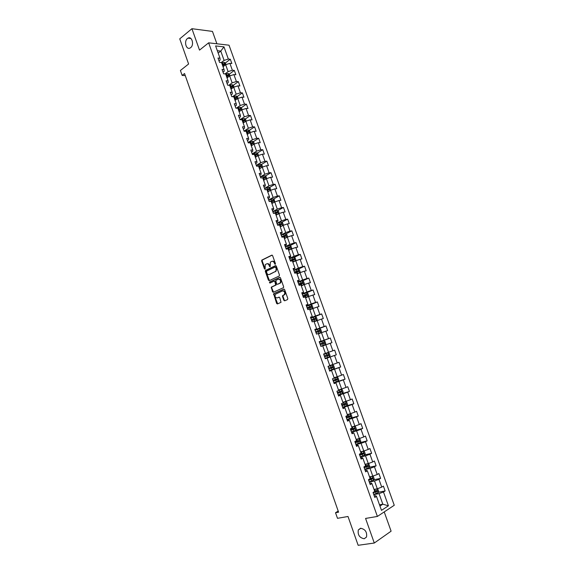 <?xml version="1.0" encoding="UTF-8"?>
<svg xmlns="http://www.w3.org/2000/svg" width="574" height="574" viewBox="0 0 574 574"><rect width="100%" height="100%" fill="white"/><g stroke="black" fill="none" stroke-linecap="round" stroke-linejoin="round"><path stroke-width="0.86" d="M275.226 264.334L275.434 263.624L272.6 255.638L271.782 255.157L261.787 260.115L261.658 261.012L264.442 268.897L265.116 269.156L265.238 264.671L266.558 263.889C267.671 263.523 268.532 264.033 269.156 265.432L269.515 266.465L270.203 266.716L270.325 262.21L271.66 261.414C272.786 261.041 273.662 261.557 274.286 262.964L275.226 264.334M360.537 528.274L358.312 529.967C357.573 534.925 359.546 537.852 364.239 538.756L366.521 537.02C367.195 532.026 365.2 529.106 360.537 528.274M187.447 38.508C183.63 41.357 186.285 50.433 190.209 47.951L190.668 47.635C194.493 44.851 191.888 35.731 187.971 38.149L187.447 38.508M283.843 300.302L284.675 300.812L287.524 299.578L287.825 298.573L284.647 289.619L283.814 289.109L273.611 293.73L276.625 303.431L277.443 303.94L281.023 302.326L279.782 297.669L278.957 297.16L277.278 297.899C275.24 297.755 274.609 296.543 275.369 294.254L282.465 290.939C284.517 291.068 285.163 292.281 284.41 294.591L282.595 295.624L282.494 296.478L283.843 300.302L284.912 300.711M216.886 43.782L212.459 31.412L191.924 28.7L179.741 38.845L188.602 64.001L180.415 70.48L182.145 75.416L184.541 73.537L338.588 512.173L335.525 512.726L337.49 518.315L348.002 516.492L358.154 545.3L374.291 543.026L391.102 531.18L384.221 511.915M191.924 28.7L199.515 50.11L208.642 42.828L377.391 516.442L365.573 518.43L374.291 543.026M279.179 276.037L279.473 275.018L276.316 266.121L275.491 265.64L265.439 270.49L265.317 271.373L268.417 280.162L269.228 280.65L279.179 276.037M280.478 277.852L283.642 286.778L283.534 287.639L273.324 292.281L272.514 291.779L271.294 287.136L275.671 285.034L274.889 281.647L274.071 281.152L269.888 283.082L269.4 282.128L279.646 277.357L280.478 277.852M208.642 42.828L229.026 45.195L394.259 505.264L377.391 516.442M378.259 492.277L385.132 490.957L383.396 486.106L381.739 487.125L378.955 479.362L380.619 478.364L378.883 473.528L377.218 474.511L374.442 466.777L376.114 465.815L374.392 461.001L372.713 461.948L369.95 454.235L371.629 453.309L369.914 448.509L368.228 449.42L365.473 441.736L367.166 440.846L365.451 436.068L363.751 436.936L361.01 429.28L362.711 428.426L361.003 423.662L359.295 424.502L356.562 416.868L358.269 416.05L356.569 411.307L354.854 412.103L352.127 404.498L353.849 403.716L352.149 398.987L350.427 399.748L347.708 392.164L349.444 391.425L347.751 386.711L346.014 387.436L343.309 379.88L345.046 379.177L343.36 374.478L341.616 375.166L338.918 367.64L340.669 366.973L338.99 362.287L337.239 362.94L334.549 355.435L336.307 354.804L334.635 350.133L332.87 350.757L330.194 343.274L331.959 342.678L330.287 338.021L328.522 338.61L325.845 331.155L327.625 330.595L325.96 325.953L324.181 326.506L321.519 319.079L323.306 318.548L321.648 313.928L319.862 314.444L317.207 307.04L319.001 306.545L317.35 301.938L315.549 302.419L312.909 295.043L314.71 294.584L313.067 289.992L311.259 290.444L308.625 283.09L310.434 282.659L308.798 278.089L306.982 278.498L304.356 271.172L306.179 270.777L304.543 266.221L302.713 266.601L300.102 259.297L301.931 258.939L300.302 254.397L298.466 254.741L295.854 247.459L297.698 247.136L296.076 242.608L294.232 242.917L291.628 235.663L293.479 235.376L291.857 230.856L290.006 231.135L287.416 223.91L289.274 223.652L287.66 219.153L285.802 219.397L283.219 212.193L285.084 211.964L283.477 207.479L281.604 207.695L279.036 200.513L280.908 200.319L279.308 195.849L277.429 196.028L274.867 188.875L276.747 188.71L275.147 184.254L273.26 184.405L270.706 177.273L272.6 177.144L271.007 172.702L269.113 172.817L266.566 165.707L268.46 165.613L266.874 161.186L264.973 161.272L262.433 154.184L264.341 154.119L262.763 149.714L260.847 149.764L258.322 142.696L260.23 142.668L258.659 138.269L256.736 138.291L254.217 131.252L256.14 131.252L254.569 126.868L252.639 126.861L250.128 119.844L252.058 119.873L250.494 115.503L248.556 115.46L246.052 108.472L247.99 108.529L246.433 104.174L244.488 104.102L241.991 97.135L243.936 97.221L242.379 92.888L240.434 92.787L237.945 85.835L239.896 85.957L238.346 81.63L236.388 81.501L233.905 74.577L235.871 74.728L234.321 70.415L232.362 70.25L229.887 63.348L231.853 63.527L230.317 59.237L228.344 59.043L223.982 46.867L215.616 45.92L220.014 58.232L217.984 58.039L219.541 62.408L221.571 62.588L224.061 69.569L222.038 69.404L223.602 73.788L225.625 73.938L228.122 80.948L226.113 80.812L227.677 85.203L229.686 85.332L232.197 92.357L230.196 92.256L231.767 96.662L233.769 96.755L236.287 103.808L234.292 103.736L235.871 108.163L237.866 108.221L240.391 115.295L238.404 115.252L239.989 119.693L241.97 119.722L244.51 126.818L242.529 126.811L244.115 131.267L246.095 131.267L248.635 138.384L246.662 138.406L248.262 142.883L250.228 142.847L252.782 149.986L250.816 150.044L252.417 154.528L254.382 154.463L256.944 161.631L254.985 161.717L256.592 166.223L258.544 166.123L261.113 173.312L259.168 173.434L260.775 177.947L262.72 177.818L265.303 185.036L263.358 185.187L264.98 189.721L266.91 189.556L269.5 196.796L267.57 196.982L269.192 201.531L271.122 201.331L273.712 208.599L271.789 208.814L273.418 213.377L275.341 213.148L277.945 220.438L276.029 220.689L277.665 225.266L279.574 225.001L282.186 232.319L280.284 232.606L281.92 237.198L283.821 236.897L286.44 244.237L284.546 244.56L286.189 249.166L288.083 248.836L290.717 256.198L288.83 256.556L290.48 261.177L292.36 260.811L295 268.202L293.12 268.589L294.778 273.231L296.658 272.829L299.305 280.241L297.432 280.664L299.097 285.321L300.963 284.883L303.617 292.324L301.759 292.79L303.424 297.461L305.282 296.988L307.951 304.45L306.1 304.945L307.772 309.637L309.623 309.128L312.299 316.618L310.455 317.149L312.134 321.856L313.971 321.311L316.654 328.83L314.825 329.397L316.504 334.118L318.34 333.537L321.031 341.078L319.209 341.681L320.895 346.416L322.717 345.799L325.422 353.369L323.607 354.007L325.3 358.764L334.549 355.435M385.132 490.957L383.482 491.99L388.426 505.802L381.488 510.358L376.494 496.374L374.793 497.443L373.028 492.499L374.736 491.444L371.923 483.581L370.216 484.614L368.458 479.692L370.173 478.673L367.374 470.838L365.652 471.828L363.902 466.92L365.631 465.945L362.84 458.138L361.103 459.085L359.36 454.199L361.096 453.266L358.32 445.481L356.576 446.393L354.84 441.521L356.583 440.624L353.814 432.868L352.063 433.743L350.327 428.893L352.084 428.032L349.329 420.304L347.564 421.137L345.835 416.301L347.6 415.476L344.852 407.777L343.08 408.573L341.358 403.759L343.137 402.97L340.396 395.299L338.61 396.06L336.902 391.253L338.682 390.507L335.955 382.858L334.161 383.583L332.454 378.797L334.247 378.087L331.528 370.467L329.727 371.156L328.019 366.384L329.828 365.71L327.115 358.111M369.304 482.067L374.528 480.99L377.305 488.768L374.011 489.414M369.742 483.286L371.191 482.992L371.923 483.581M377.305 488.768L381.739 487.125M374.528 480.99L378.955 479.362M364.834 469.539L370.022 468.398L372.791 476.147L369.52 476.836M365.229 470.637L366.671 470.321L367.374 470.838M372.791 476.147L377.218 474.511M370.022 468.398L374.442 466.777M360.379 457.055L365.53 455.849L368.293 463.57L365.042 464.301M360.73 458.03L362.158 457.693L362.84 458.138M368.293 463.57L372.713 461.948M365.53 455.849L369.95 454.235M355.937 444.613L361.06 443.343L363.808 451.035L360.58 451.81M356.246 445.467L357.667 445.115L358.32 445.481M363.808 451.035L368.228 449.42M361.06 443.343L365.473 441.736M351.518 432.215L356.605 430.88L359.346 438.543L356.131 439.354M351.776 432.947L353.814 432.868M359.346 438.543L363.751 436.936M356.605 430.88L361.01 429.28M347.105 419.852L352.163 418.453L354.89 426.095L351.697 426.948M347.327 420.469L349.329 420.304M354.89 426.095L359.295 424.502M352.163 418.453L356.562 416.868M342.707 407.54L347.736 406.076L350.456 413.689L347.284 414.586M342.886 408.035L344.852 407.777M350.456 413.689L354.854 412.103M347.736 406.076L352.127 404.498M338.33 395.271L343.324 393.742L346.036 401.326L342.886 402.266M338.466 395.644L340.396 395.299M346.036 401.326L350.427 399.748M343.324 393.742L347.708 392.164M333.968 383.037L338.925 381.445L341.63 389.007L338.495 389.983M334.061 383.296L335.955 382.858M341.63 389.007L346.014 387.436M338.925 381.445L343.309 379.88M329.612 370.847L334.542 369.197L337.239 376.731L334.125 377.742M329.67 370.991L331.528 370.467M337.239 376.731L341.616 375.166M334.542 369.197L338.918 367.64M330.179 356.985L332.863 364.497L329.77 365.545M332.863 364.497L337.239 362.94M322.767 345.935L325.824 344.816L328.5 352.3L323.614 354.036L334.635 350.133M323.614 354.022L325.422 353.369M328.5 352.3L332.87 350.757M325.824 344.816L330.194 343.274M318.448 333.846L321.49 332.69L324.152 340.145L319.302 341.946M319.259 341.817L321.031 341.078M324.152 340.145L328.522 338.61M321.49 332.69L325.845 331.155M314.143 321.799L317.164 320.601L319.826 328.034L315.004 329.899M314.918 329.655L316.654 328.83M319.826 328.034L324.181 326.506M317.164 320.601L321.519 319.079M309.86 309.788L312.859 308.561L315.506 315.965L310.713 317.888M310.591 317.537L312.299 316.618M315.506 315.965L319.862 314.444M312.859 308.561L317.207 307.04M305.583 297.82L308.561 296.557L311.201 303.933L306.444 305.92M306.279 305.454L307.951 304.45M311.201 303.933L315.549 302.419M308.561 296.557L312.909 295.043M301.321 285.895L304.285 284.589L306.918 291.951L302.189 293.988M301.981 293.414L303.617 292.324M306.918 291.951L311.259 290.444M304.285 284.589L308.625 283.09M297.081 274.013L300.023 272.664L302.642 279.997L297.942 282.099M297.698 281.411L299.305 280.241M280.399 282.566L280.528 282.939M302.642 279.997L306.982 278.498M300.023 272.664L304.356 271.172M292.848 262.167L295.768 260.783L298.387 268.094L293.716 270.254M293.429 269.457L295 268.202M276.187 270.684L276.747 268.309L276.216 268.417L275.836 271.244L269.335 274.465C268.223 274.824 267.362 274.3 266.745 272.908L266.558 271.122L275.255 266.982L276.216 268.417M298.387 268.094L302.713 266.601M295.768 260.783L300.102 259.297M288.629 250.357L291.535 248.937L294.139 256.219L289.504 258.444M289.181 257.532L290.466 256.915L290.717 256.198M294.139 256.219L298.466 254.741M291.535 248.937L295.854 247.459M284.424 238.59L287.316 237.134L289.906 244.395L285.3 246.669M284.941 245.658L286.218 245.026L286.44 244.237M289.906 244.395L294.232 242.917M287.316 237.134L291.628 235.663M280.241 226.859L283.104 225.374L285.694 232.606L281.117 234.938M280.715 233.819L281.985 233.166L282.186 232.319M285.694 232.606L290.006 231.135M283.104 225.374L287.416 223.91M276.065 215.171L278.914 213.643L281.49 220.854L276.941 223.25M276.503 222.023L277.766 221.356L277.945 220.438M281.49 220.854L285.802 219.397M278.914 213.643L283.219 212.193M271.904 203.526L274.731 201.962L277.307 209.144L272.786 211.598M272.306 210.263L273.561 209.582L273.712 208.599M277.307 209.144L281.604 207.695M274.185 202.263L272.951 198.798L274.214 199.422L274.724 201.962L279.036 200.513M267.757 191.91L270.569 190.31L273.131 197.478L268.639 199.982M268.123 198.539L269.371 197.843L269.5 196.796M273.131 197.478L277.429 196.028M270.569 190.31L274.867 188.875M263.624 180.336L266.415 178.708L268.969 185.847L264.506 188.408M263.954 186.859L265.195 186.148L265.303 185.036M268.969 185.847L273.26 184.405M266.415 178.708L270.706 177.273M259.505 168.806L262.275 167.134L264.822 174.252L260.388 176.871M259.8 175.221L261.034 174.489L261.113 173.312M264.822 174.252L269.113 172.817M262.275 167.134L266.566 165.707M255.408 157.305L258.156 155.604L260.689 162.693L256.291 165.369M255.66 163.619L256.887 162.873L256.944 161.631M260.689 162.693L264.973 161.272M258.156 155.604L262.433 154.184M251.304 145.846L254.045 144.11L256.571 151.177L252.194 153.911M251.534 152.053L252.747 151.292L252.782 149.986M256.571 151.177L260.847 149.764M254.045 144.11L258.322 142.696M247.222 134.431L249.948 132.659L252.467 139.697L248.119 142.488M247.423 140.53L248.628 139.755L248.635 138.384M252.467 139.697L256.736 138.291M249.948 132.659L254.217 131.252M243.161 123.044L245.866 121.236L248.377 128.26L244.058 131.102M243.326 129.042L244.517 128.246L244.51 126.818M248.377 128.26L252.639 126.861M245.866 121.236L250.128 119.844M239.107 111.7L241.79 109.856L244.294 116.859L240.09 119.693M239.236 117.591L240.427 116.787L240.391 115.295M244.294 116.859L248.556 115.46M241.79 109.856L246.052 108.472M235.067 100.393L237.736 98.513L240.233 105.494L236.352 108.177M235.161 106.183L236.344 105.358L236.287 103.808M240.233 105.494L244.488 104.102M237.736 98.513L241.991 97.135M231.042 89.121L233.697 87.212L236.179 94.165L232.599 96.705M231.107 94.803L232.276 93.971L232.197 92.357M236.179 94.165L240.434 92.787M233.697 87.212L237.945 85.835M227.031 77.885L229.665 75.94L232.14 82.871L228.832 85.275M227.06 83.467L228.23 82.62L228.122 80.948M232.14 82.871L236.388 81.501M229.665 75.94L233.905 74.577M223.028 66.684L225.647 64.711L228.115 71.621L225.051 73.895M223.028 72.173L224.183 71.305L224.061 69.569M228.115 71.621L232.362 70.25M225.647 64.711L229.887 63.348M218.177 53.095L220.775 51.079L224.104 60.399L221.263 62.559M219.01 60.909L220.158 60.026L220.014 58.232M224.104 60.399L228.344 59.043M217.324 50.713L220.775 51.079L223.982 46.867M338.201 511.082L335.525 512.726M182.145 75.416L185.28 75.639M379.5 504.797L382.822 504.194L379.048 493.633L373.789 494.637M379.952 506.06L382.822 504.194L388.426 505.802M374.27 495.979L375.733 495.706L376.494 496.374M379.048 493.633L383.482 491.99M222.583 65.084L223.702 64.238M225.317 63.018L230.317 59.237M226.443 76.242L227.605 75.381M229.27 74.154L234.321 70.415M230.411 87.363L231.494 86.581M233.231 85.325L238.346 81.63M234.4 98.513L235.326 97.86M237.206 96.532L242.379 92.888M238.397 109.706L239.437 109.117L240.047 109.483M241.195 107.776L246.433 104.174M245.198 119.055L250.494 115.503M249.209 130.377L254.569 126.868M253.227 141.735L258.659 138.269M257.267 153.122L262.763 149.714M261.306 164.551L266.874 161.186M265.367 176.024L271.007 172.702M269.436 187.526L275.147 184.254M273.511 199.07L279.308 195.849M277.601 210.658L283.477 207.479M281.698 222.274L287.66 219.153M285.809 233.934L291.857 230.856M289.935 245.636L296.076 242.608M294.06 257.374L300.302 254.397M298.2 269.149L304.543 266.221M302.354 280.966L308.798 278.089M306.38 292.876L313.067 289.992M309.788 305.088L317.35 301.938M311.567 317.967L321.648 313.928M315.09 330.15L325.96 325.953M319.352 342.082L330.287 338.021M325.271 358.664L336.307 354.804M329.562 370.696L340.669 366.973M333.867 382.765L345.046 379.177M339.478 394.474L349.444 391.425M346.065 405.99L353.849 403.716M351.202 418.016L358.269 416.05M355.744 430.263L362.711 428.426M360.228 442.576L367.166 440.846M364.712 454.931L371.629 453.309M369.218 467.336L376.114 465.815M373.731 479.785L380.619 478.364M275.391 264.183L274.81 262.856C274.228 261.514 273.389 260.983 272.298 261.27M267.19 263.746C268.266 263.459 269.098 263.99 269.68 265.332L270.246 266.645M272.148 255.136L262.318 260.015L262.189 260.912L265.166 269.084M275.85 265.618L265.963 270.383L265.841 271.265L269.421 280.564M276.747 268.309L276.359 267.219L275.412 266.953M275.836 271.244L269.859 274.358M274.257 281.117L275.412 281.533L276.302 284.051L276.015 285.056L271.818 287.014L271.703 287.883L273.547 292.18M279.983 277.328L270.045 281.92L270.146 282.968M279.703 283.247L280.191 282.874C280.973 280.55 280.334 279.33 278.275 279.215L275.778 280.421L276.553 283.814L277.378 284.309L280.715 282.76C281.497 280.435 280.858 279.215 278.799 279.1M280.227 283.133L277.902 284.195M282.982 290.817C285.034 290.939 285.687 292.159 284.926 294.469L283.118 295.495L283.011 296.356L284.36 300.166M279.251 297.138L277.794 297.77M284.123 289.088L274.135 293.601L274.028 294.462L277.687 303.84M225.991 64.604L225.453 63.104L224.111 62.286L221.679 62.91M223.681 66.197L222.963 66.491M222.475 65.127L224.463 64.51L224.133 63.657L222.167 64.266M222.296 64.64L224.133 63.657M230.009 75.833L229.442 74.261L228.108 73.458L225.675 74.089M227.734 77.368L226.96 77.677M226.472 76.313L228.452 75.696L228.129 74.835L226.163 75.452M226.285 75.804L228.129 74.835M234.034 87.097L233.446 85.454L232.118 84.665L229.629 85.325M231.796 88.575L230.97 88.905M230.475 87.535L232.456 86.918L232.133 86.057L230.167 86.674M230.289 87.011L232.133 86.057M238.081 98.405L237.464 96.683L236.136 95.908L233.266 96.733M235.885 99.819L234.988 100.17M234.501 98.8L236.474 98.176L236.158 97.307L234.192 97.932M234.307 98.254L236.158 97.307M242.135 109.749L241.496 107.948L240.169 107.187L236.875 108.192M239.982 111.098L239.028 111.471M238.533 110.093L240.506 109.469L240.197 108.601L238.224 109.225M238.332 109.541L239.078 109.239M240.197 108.601L239.437 109.117L240.197 108.601M246.21 121.128L245.536 119.248L244.215 118.509L240.456 119.701M244.101 122.42L243.075 122.814M242.58 121.43L244.553 120.798L244.259 119.923L242.271 120.554M242.379 120.856L243.498 120.432L244.094 120.805M250.293 132.544L249.597 130.592L248.305 129.882L244.101 131.224M248.233 133.771L247.136 134.187M246.641 132.802L248.621 132.163L248.327 131.288L246.332 131.927M246.433 132.207L247.566 131.783L248.155 132.163M248.305 129.882L249.425 132.996M254.39 143.995L253.665 141.965L252.345 141.254L248.169 142.625M252.388 145.157L251.218 145.602M250.716 144.21L252.696 143.572L252.409 142.689L250.407 143.328M250.501 143.6L251.649 143.177L252.23 143.565M258.501 155.489L257.748 153.38L256.435 152.684L252.251 154.062M256.564 156.587L255.308 157.054M254.806 155.654L256.786 155.016L256.506 154.126L254.49 154.772M254.583 155.03L255.746 154.6L256.313 155.002M262.627 167.02L261.844 164.831L260.531 164.15L256.348 165.534M260.761 168.046L259.412 168.541M258.91 167.142L260.89 166.496L260.618 165.606L258.594 166.252M258.68 166.496L259.85 166.065L260.417 166.482M266.666 178.622L265.956 176.326L264.65 175.651L260.452 177.05M264.973 179.547L263.523 180.071M263.021 178.665L265.009 178.012L264.743 177.115L262.569 177.825M262.784 178.005L263.975 177.574L264.528 177.99M270.684 190.274L270.074 187.849L268.776 187.196L264.578 188.602M269.213 191.085L267.656 191.63M268.173 191.673L267.728 191.845M267.154 190.224L269.141 189.571L268.883 188.674L266.071 189.628M266.881 189.556L268.108 189.111L268.661 189.542M272.951 198.798L268.711 200.19M273.475 202.651L271.803 203.239M272.507 203.189L271.868 203.433M271.294 201.818L273.281 201.165L273.037 200.261L269.486 201.496M270.297 201.417L272.255 200.692L272.801 201.137M278.756 213.729L279.165 213.263L278.361 211.024L277.07 210.4L272.865 211.813M276.883 214.733L276.022 215.063M277.766 214.26L275.958 214.877M275.448 213.456L277.443 212.796L277.199 211.892L273.368 213.234M273.597 213.356L276.424 212.308L276.955 212.767M282.817 225.525L283.334 224.908L282.53 222.669L281.238 222.059L277.027 223.48M281.26 226.328L280.191 226.73M282.085 225.905L280.134 226.558M279.624 225.137L281.612 224.47L281.382 223.559L277.536 224.908M277.594 225.073L280.6 223.968L281.124 224.434M286.907 237.342L287.509 236.603L286.706 234.35L285.422 233.754L281.203 235.189M285.651 237.973L284.374 238.432M286.433 237.579L284.317 238.282M283.585 236.933L285.802 236.179L285.572 235.268L281.712 236.617M281.769 236.768L284.79 235.663L285.3 236.144M291.025 249.188L291.707 248.327L290.903 246.067L289.619 245.493L285.393 246.935M290.057 249.661L288.564 250.178M290.81 249.295L288.514 250.042M286.785 249.066L289.999 247.932L289.777 247.014L285.902 248.363M285.952 248.506L288.987 247.401L289.497 247.889M292.776 261.959L295.18 261.048L295.919 260.094L295.108 257.834L293.831 257.267L289.597 258.716M295.18 261.048L292.733 261.837M290.437 261.062L294.218 259.721L294.003 258.802L290.114 260.151M290.157 260.28L293.206 259.175L293.709 259.678M296.995 273.784L299.406 272.88L300.137 271.904L299.327 269.629L298.049 269.084L293.816 270.541M298.085 269.098L299.427 272.851L296.959 273.676M294.656 272.894L298.444 271.552L298.236 270.627L294.333 271.983M294.369 272.09L297.44 270.993L297.935 271.502M301.235 285.644L303.653 284.747L304.378 283.75L303.56 281.468L302.29 280.937L298.049 282.401M303.653 284.747L301.199 285.558M298.896 284.761L302.685 283.42L302.484 282.494L298.566 283.85M298.602 283.943L301.687 282.846L302.168 283.369M305.483 297.547L307.908 296.658L308.633 295.639L307.815 293.35L306.545 292.833L302.297 294.304M307.908 296.658L305.454 297.476M303.144 296.672L306.947 295.33L306.746 294.397L302.821 295.754M302.85 295.832L305.942 294.742L306.423 295.28M309.752 309.494L312.184 308.604L312.895 307.564L312.077 305.268L310.814 304.765L306.559 306.251M312.184 308.604L309.73 309.429M307.413 308.625L311.216 307.277L311.022 306.344L307.083 307.707M307.104 307.764L310.218 306.674L310.685 307.233M314.028 321.476L316.468 320.593L317.178 319.531L316.353 317.228L315.09 316.74L310.835 318.233M316.468 320.593L314.014 321.433M311.689 320.615L315.499 319.266L315.32 318.326L311.359 319.696M311.373 319.74L314.509 318.649L314.968 319.23M317.336 333.853L320.787 332.59L321.469 331.535L320.644 329.225L319.388 328.759L315.126 330.258M320.766 332.619L316.568 334.097M315.987 332.647L319.804 331.298L319.625 330.351L315.65 331.722L318.807 330.667L319.259 331.263M325.085 344.687L320.816 346.194L325.085 344.687L325.781 343.589L324.949 341.265L323.7 340.82L319.438 342.319M320.292 344.723L324.116 343.367L323.944 342.42L319.962 343.79L323.126 342.721L323.564 343.352M325.142 358.312L329.411 356.798L330.107 355.672L329.275 353.347L328.027 352.917L323.758 354.423M324.619 356.834L328.45 355.478L328.278 354.531L324.281 355.902M328.278 354.531L327.46 354.818L327.582 355.787L324.611 356.834M332.368 365.05L328.091 366.571L332.368 365.05L333.609 365.466L334.441 367.805L333.774 368.924L332.396 365.064M333.774 368.924L329.483 370.474M332.626 366.678L331.801 366.958L331.923 367.927L328.945 368.974L331.456 368.113L332.791 367.633L332.626 366.678L328.622 368.056M333.838 382.679L338.122 381.143L338.796 379.974L337.957 377.635L336.751 377.24L333.358 378.438M336.723 377.233L334.104 378.144M333.307 381.186L337.153 379.823L336.995 378.869L332.97 380.246M336.995 378.869L336.163 379.134L336.271 380.11L333.293 381.15M338.208 394.919L342.491 393.377L343.166 392.186L342.326 389.839L341.092 389.452L338.631 390.356M341.092 389.452L338.617 390.306M337.67 393.427L341.523 392.064L341.372 391.102L337.34 392.48M340.547 391.36L340.64 392.336L337.656 393.377M342.592 407.203L346.883 405.653L347.55 404.44L346.703 402.08L345.476 401.714L343.015 402.632M345.476 401.714L342.994 402.568M342.054 405.703L345.914 404.34L345.763 403.371L341.717 404.756M344.967 403.63L345.024 404.598L342.032 405.639M346.99 419.529L351.288 417.972L351.948 416.738L351.101 414.371L349.903 414.033L347.413 414.945M351.302 417.944L349.903 414.033L347.385 414.866M346.452 418.03L350.319 416.659L350.176 415.691L346.115 417.076M349.394 415.942L349.423 416.911L346.423 417.944M351.403 431.899L355.708 430.335L356.361 429.079L355.514 426.704L354.316 426.374L351.826 427.307M355.722 430.306L354.316 426.374L351.79 427.207M350.865 430.392L354.739 429.022L354.596 428.046L350.527 429.438M353.835 428.297L353.835 429.259L350.829 430.292M355.83 444.312L360.142 442.741L360.788 441.456L359.934 439.074L358.721 438.758L356.253 439.706M358.721 438.758L356.217 439.591M355.292 442.798L359.173 441.428L359.037 440.452L354.954 441.844M358.291 440.696L358.262 441.657L355.249 442.683M360.278 456.768L364.59 455.182L365.236 453.883L364.375 451.487L363.163 451.193L360.702 452.147M363.163 451.193L360.651 452.018M359.733 455.247L363.622 453.876L363.493 452.893L359.396 454.285M362.754 453.137L362.711 454.091L359.69 455.11M367.453 463.756L365.157 464.631M366.607 463.95L365.107 464.488M367.74 463.692L368.831 463.943L369.692 466.346L369.075 467.638L364.734 469.267M364.196 467.738L368.085 466.368L367.963 465.378L364.605 466.526M367.231 465.622L367.166 466.569L364.138 467.588M371.765 476.363L369.634 477.166M370.876 476.549L369.577 477.001M372.347 476.241L373.308 476.449L374.169 478.852L373.538 480.208L369.211 481.801M368.666 480.273L372.569 478.895L372.447 477.905L370.094 478.723M371.722 478.149L371.643 479.089L368.608 480.108M376.106 489.005L374.126 489.737M375.152 489.191L374.061 489.557M376.996 488.826L377.792 488.991L378.653 491.409L378.036 492.779L373.703 494.386M373.157 492.851L377.061 491.473L376.946 490.483L374.671 491.272M376.228 490.727L376.135 491.653L373.093 492.671M274.81 262.856L274.286 262.964M270.045 266.358L269.515 266.465M269.68 265.332L269.156 265.432M264.973 268.797L264.442 268.897M262.189 260.912L261.658 261.012M262.469 259.907L261.938 260M275.176 263.889L274.652 263.997M268.941 280.047L268.417 280.162M265.841 271.265L265.317 271.373M266.121 270.261L265.597 270.368M276.359 267.219L275.829 267.326M275.814 271.552L275.29 271.66M273.037 291.657L272.514 291.779M271.703 287.883L271.179 287.997M271.99 286.885L271.466 287M276.015 285.056L275.491 285.17M276.302 284.051L275.778 284.166M275.412 281.533L274.889 281.647M270.045 281.92L269.522 282.035M283.011 296.356L282.494 296.478M283.305 295.352L282.788 295.481M284.417 294.864L283.893 294.993M277.142 303.302L276.625 303.431M274.028 294.462L273.504 294.584M274.315 293.465L273.791 293.587M225.144 65.092L224.147 62.308M222.812 64.008L222.325 62.645M223.602 66.225L223.121 64.862M229.155 76.313L228.143 73.479M226.809 75.187L226.321 73.824M227.605 77.418L227.117 76.055M233.18 87.578L232.147 84.687M230.813 86.409L230.325 85.045M231.616 88.647L231.121 87.277M237.22 98.879L236.165 95.93M234.838 97.666L234.35 96.296M235.641 99.912L235.146 98.534M241.274 110.215L240.205 107.209M238.87 108.967L238.382 107.589M239.674 111.213L239.186 109.835M245.342 121.588L244.251 118.524M242.924 120.296L242.429 118.911M243.728 122.549L243.233 121.171M244.259 119.923L243.498 120.432L244.244 119.923M246.985 131.668L246.49 130.276M247.789 133.929L247.294 132.544M247.538 131.79L248.305 131.288M253.514 144.447L252.381 141.269M251.06 143.07L250.558 141.678M251.871 145.344L251.369 143.952M251.613 143.184L252.381 142.689M257.626 155.934L256.47 152.698M255.15 154.514L254.648 153.122M255.961 156.795L255.459 155.396M255.695 154.614L256.47 154.133M261.744 167.457L260.567 164.164M259.247 166.001L258.752 164.602M260.065 168.282L259.563 166.883M259.792 166.08L260.574 165.606M265.877 179.023L264.679 175.673M263.366 177.517L262.863 176.118M264.183 179.813L263.681 178.406M263.904 177.588L264.693 177.122M270.024 190.618L268.804 187.217M267.491 189.076L266.989 187.669M268.316 191.379L267.814 189.965M268.029 189.133L268.819 188.681M271.638 200.678L271.129 199.257M272.463 202.981L271.954 201.567M272.169 200.713L272.966 200.269M278.361 213.937L277.106 210.414M275.793 212.308L275.29 210.888M276.625 214.626L276.116 213.205M276.324 212.33L277.12 211.899M282.552 225.661L281.274 222.073M279.969 223.982L279.459 222.561M280.794 226.307L280.284 224.886M280.485 223.989L281.296 223.566M286.756 237.414L285.45 233.769M284.152 235.699L283.642 234.271M284.984 238.031L284.474 236.603M284.668 235.692L285.479 235.275M290.975 249.209L289.648 245.507M288.349 247.451L287.839 246.016M289.181 249.79L288.672 248.355M288.858 247.43L289.676 247.028M295.201 261.026L293.859 257.281M292.561 259.24L292.051 257.805M293.4 261.593L292.884 260.151M293.07 259.204L293.895 258.809M296.787 271.072L296.27 269.629M297.633 273.432L297.117 271.983M297.289 271.021L298.121 270.641M303.668 284.718L302.326 280.951M301.027 282.946L300.511 281.497M301.874 285.307L301.357 283.857M301.529 282.874L302.362 282.501M307.929 296.629L306.573 292.848M305.282 294.857L304.765 293.4M306.136 297.224L305.612 295.775M305.777 294.771L306.616 294.412M312.199 308.575L310.843 304.78M309.558 306.81L309.034 305.346M310.405 309.185L309.881 307.729M310.046 306.703L310.886 306.358M316.489 320.565L315.126 316.755M313.842 318.8L313.318 317.336M314.696 321.189L314.172 319.725M314.322 318.678L315.169 318.34M320.787 332.59L319.424 328.773M318.139 330.832L317.616 329.361M318.993 333.229L318.47 331.758M318.613 330.696L319.474 330.366M325.099 344.658L323.729 340.827M322.452 342.908L321.928 341.43M323.313 345.311L322.782 343.833M322.925 342.757L323.786 342.434M329.433 356.77L328.055 352.924M326.778 355.019L326.254 353.541M327.639 357.43L327.115 355.952M327.582 355.787L328.45 355.478M331.119 367.173L330.595 365.688M331.987 369.591L331.456 368.113M331.923 367.927L332.791 367.633M338.136 381.114L336.751 377.24M335.481 379.371L334.951 377.886M336.35 381.796L335.812 380.311M336.271 380.11L337.153 379.823M342.513 393.348L341.121 389.466M339.851 391.611L339.32 390.119M340.719 394.044L340.188 392.551M340.64 392.336L341.523 392.064M346.897 405.624L345.505 401.728M344.235 403.888L343.704 402.388M345.11 406.335L344.579 404.835M345.024 404.598L345.914 404.34M348.64 416.215L348.102 414.708M349.516 418.668L348.978 417.162M349.423 416.911L350.319 416.659M353.06 428.577L352.522 427.07M353.936 431.038L353.397 429.531M353.835 429.259L354.739 429.022M360.156 442.705L358.75 438.766M357.494 440.983L356.949 439.469M358.377 443.451L357.832 441.937M358.262 441.657L359.173 441.428M364.605 455.153L363.191 451.2M361.936 453.431L361.398 451.917M362.825 455.914L362.28 454.393M362.711 454.091L363.622 453.876M369.075 467.638L367.669 463.706M366.399 465.923L365.86 464.402M367.288 468.413L366.743 466.892M367.166 466.569L368.085 466.368M373.552 480.173L372.16 476.276M370.883 478.465L370.338 476.929M371.773 480.955L371.227 479.426M371.643 479.089L372.569 478.895M378.051 492.75L376.673 488.89M375.374 491.043L374.829 489.507M376.271 493.547L375.719 492.011M376.135 491.653L377.061 491.473M360.917 528.238L358.312 529.967M190.912 38.501L187.971 38.149M262.318 260.015L261.787 260.115M265.963 270.383L265.439 270.49M271.818 287.014L271.294 287.136M276.187 284.912L275.671 285.034M269.931 282.013L269.4 282.128M280.715 282.76L280.191 282.874M283.118 295.495L282.595 295.624M284.926 294.469L284.41 294.591M274.135 293.601L273.611 293.73M247.566 131.783L248.327 131.288M251.649 143.177L252.409 142.689M255.746 154.6L256.506 154.126M259.85 166.065L260.618 165.606M263.975 177.574L264.743 177.115M268.108 189.111L268.883 188.674M272.255 200.692L273.037 200.261M276.417 212.308L277.199 211.892M280.6 223.968L281.382 223.559M284.79 235.663L285.572 235.268M288.987 247.401L289.777 247.014M293.206 259.175L294.003 258.802M297.44 270.993L298.236 270.627M301.687 282.846L302.484 282.494M305.942 294.742L306.746 294.397M310.218 306.674L311.022 306.344M314.509 318.649L315.32 318.326M318.807 330.667L319.625 330.351M323.126 342.721L323.944 342.42M340.633 391.332L341.372 391.102M345.196 403.544L345.763 403.371M349.695 415.827L350.176 415.691M354.18 428.161L354.596 428.046M358.657 440.545L359.037 440.452"/></g></svg>
